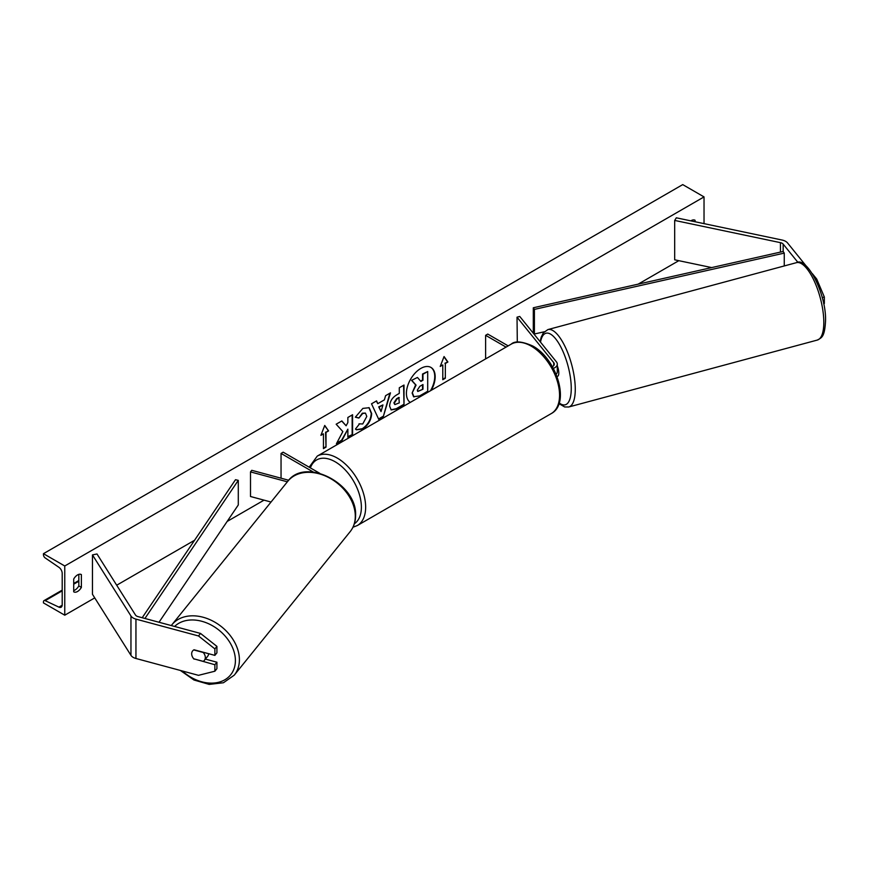 <?xml version="1.0" encoding="UTF-8"?>
<svg xmlns="http://www.w3.org/2000/svg" width="869" height="869" viewBox="0 0 869 869"><rect width="100%" height="100%" fill="white"/><g stroke="black" fill="none" stroke-linecap="round" stroke-linejoin="round"><path stroke-width="1.3" d="M553.347 368.423A9.038 5.225 0 0 0 557.301 364.1A9.038 5.225 0 0 0 556.453 361.895L519.749 316.446L517.022 317.185L517.305 342.136M556.138 374.289A9.038 5.225 0 0 0 557.301 371.726L557.301 364.1M552.358 366.653A6.029 3.476 0 0 0 554.292 364.1A6.029 3.476 0 0 0 553.727 362.634L517.022 317.185M485.619 358.908L485.619 335.315L487.748 334.076L508.18 345.884M485.619 335.315L506.051 347.111M797.959 262.427L783.165 244.102A4.823 2.781 0 0 0 782.209 243.309A4.823 2.781 0 0 0 780.449 242.657L674.681 220.433L674.681 259.809L711.7 267.587M815.502 279.362L816.708 279.036L824.344 297.024L824.344 303.509L823.66 303.694M824.344 297.024L822.226 297.589M806.063 265.86L787.531 242.918A9.646 5.572 0 0 0 785.619 241.343A9.646 5.572 0 0 0 782.089 240.04L676.332 217.815L674.681 220.433M816.708 279.036L812.319 273.616M194.059 659.126A7.539 5.572 38.9 0 1 191.669 653.803A7.539 5.572 38.9 0 1 192.636 650.914A7.539 5.572 38.9 0 1 194.059 649.773L214.882 655.378L214.882 648.893L216.913 646.373L200.533 633.436L137.975 616.599A4.823 2.781 180 0 1 136.607 616.045A4.823 2.781 180 0 1 135.488 615.024L96.991 553.966L92.462 554.911L92.462 594.287L130.958 655.345A9.646 5.572 180 0 0 133.196 657.377A9.646 5.572 180 0 0 135.944 658.485L198.49 675.332L214.882 671.216L214.882 664.731L194.221 658.919M216.913 646.373L216.913 652.858L214.882 655.378M214.882 671.216L216.913 668.696L216.913 662.211L205.388 659.104M200.533 633.436L198.49 635.956L135.944 619.119A9.646 5.572 180 0 1 133.196 618.011A9.646 5.572 180 0 1 130.958 615.98L92.462 554.911M216.913 662.211L214.882 664.731M198.49 635.956L214.882 648.893M271.041 502.032L250.5 496.503L250.5 471.9L287.367 481.817M288.682 480.253L251.771 470.314L250.5 471.9M319.727 473.29L283.175 452.184L281.045 453.422L281.045 478.026L281.621 478.352M281.045 453.422L313.394 472.095M556.996 376.44L557.561 376.288A7.539 2.596 -105.1 0 0 558.778 372.964A7.539 2.596 -105.1 0 0 557.301 365.936M430.492 390.735A20.324 11.732 120 0 0 430.742 367.315M431.328 390.257A20.324 11.732 120 0 0 430.959 367.435A20.324 11.732 120 0 0 420.792 368.445A20.324 11.732 120 0 0 407.615 386.01A20.324 11.732 120 0 0 410.266 402.412M64.762 565.991L64.762 615.198L43.45 602.901L43.45 601.859A2.716 1.564 60 0 1 44.015 600.62A2.716 1.564 60 0 1 45.188 600.664L58.907 607.127A5.127 2.955 -120 0 0 61.145 607.214A5.127 2.955 -120 0 0 62.199 604.867L62.199 573.366A5.127 2.955 -120 0 0 58.907 567.305L45.188 557.931A2.716 1.564 60 0 1 43.45 554.715L43.45 553.683L64.762 565.991L704.031 196.905L704.031 223.637M64.762 615.198L94.732 597.894M116.696 585.217L194.569 540.257M227.157 521.443L264.035 500.142M539.616 341.039L540.333 340.626M638.15 284.152L678.819 260.678M359.006 423.822L362.731 423.974L366.794 416.425L365.48 413.177L362.731 413.459L358.886 418.076L355.323 417.196L362.873 408.397L369.14 407.713L371.671 413.557C371.259 420.075 368.26 425.223 362.688 428.982L356.42 429.818L355.454 429.058L359.353 424.094M389.616 406.127L389.616 406.062C389.942 401.196 392.386 397.426 396.948 394.743L399.284 393.396L399.284 387.77L404.009 385.043L404.009 404.726L396.698 408.951L391.18 409.929L389.616 406.127M342.842 431.578L336.39 443.777L341.984 440.54L347.861 429.167L347.861 437.15L352.586 434.424L352.586 414.741L347.861 417.468L347.861 422.551L346.123 425.777L341.843 420.933L336.162 424.213L342.842 431.578M695.081 221.758L695.081 220.281A7.539 4.345 120 0 0 695.015 220.237A7.539 4.345 120 0 0 691.246 220.617A7.539 4.345 120 0 0 690.833 220.867M81.382 574.605L81.382 587.39A7.539 4.345 -60 0 1 73.778 591.865A7.539 4.345 -60 0 1 73.713 591.822L73.713 579.026A7.539 4.345 -60 0 1 77.547 574.93A7.539 4.345 -60 0 1 81.317 574.561A7.539 4.345 -60 0 1 81.382 574.605L81.241 574.518M445.341 363.481L447.893 362.004L444.059 356.551L440.225 366.436L442.788 364.958L442.788 379.72L445.341 378.243L445.341 363.481L445.341 378.243M320.9 435.336L324.734 425.452L328.569 430.905L326.005 432.382L326.005 447.144L323.453 448.621L323.453 433.859L320.9 435.336M377.787 403.672L384.391 399.859L385.597 395.677L390.474 392.864L383.262 416.729L378.732 419.336L371.519 403.803L376.559 400.891L377.787 403.672L376.31 401.043M692.528 221.226L692.528 220.053M78.818 574.376L78.818 585.923A7.539 4.345 -60 0 1 73.713 590.572M43.45 553.683L682.73 184.608L704.031 196.905M78.818 585.923L81.382 587.39M412.123 393.027L415.632 384.88L411.558 380.361L417.457 377.45L420.889 381.437L422.964 380.242L422.964 374.267L427.7 371.53L427.7 391.256L419.629 395.916L413.59 396.72L412.123 393.027L416.066 385.13L411.982 380.6M417.457 377.45L411.558 380.361M420.607 381.111L422.54 379.992L422.54 374.018L427.7 371.53M412.547 393.277L413.97 396.937M444.917 378.004L442.788 379.232M440.474 365.806L442.788 364.958M444.917 363.242L447.893 362.004M447.47 361.765L443.972 356.779M324.637 425.68L328.569 430.905M328.145 430.655L326.005 432.382M325.582 432.132L326.005 447.144M323.453 448.132L325.582 446.894M321.139 434.696L323.453 433.859M341.702 421.02L346.123 425.777M347.861 436.662L352.586 434.424M352.151 434.174L352.151 414.98M336.759 443.06L341.56 440.29L347.861 429.167M403.585 385.293L404.009 404.726M403.585 404.487L396.275 408.702L390.974 409.799M399.284 397.676L397.046 398.969L394.341 403.086L394.906 404.585L399.284 402.879L398.86 397.426L396.612 398.719L393.907 402.836L394.711 404.433M368.923 407.594L371.248 413.307C370.824 419.836 367.837 424.974 362.254 428.732L356.214 429.688M365.262 413.068L362.308 413.209L358.886 418.076M358.462 417.826L355.388 417.077M389.866 393.212L383.262 416.729M382.838 416.479L378.558 418.956M382.947 404.921L378.721 406.866L381.035 411.58L382.947 404.921L379.145 407.116L381.035 411.58M417.305 390.127L417.815 391.463L422.964 389.258L422.964 384.522L419.846 386.325L417.305 390.127M417.631 391.311L422.964 389.258M422.54 389.008L422.54 384.771M204.356 660.375A7.539 5.572 -141.1 0 0 205.323 657.485A7.539 5.572 -141.1 0 0 203.227 652.489L193.754 649.936A7.539 5.572 -141.1 0 0 192.636 650.914A7.539 5.572 -141.1 0 0 191.669 653.803A7.539 5.572 -141.1 0 0 193.754 658.8L203.227 661.352A7.539 5.572 -141.1 0 0 204.356 660.375L207.669 656.28A7.539 5.572 -141.1 0 0 208.625 653.694M783.165 244.102L783.165 251.478L533.305 307.778L533.305 332.382L534.402 334L534.402 309.397L533.305 307.778M544.255 331.784L534.402 334M783.165 251.478L784.262 253.107L784.262 265.947M784.262 253.107L534.402 309.397M142.201 617.729L235.488 479.721L238.291 480.351L238.291 504.965L159.005 622.258M144.938 618.467L238.291 480.351M553.727 362.634L553.727 365.567M780.449 242.657L780.449 252.097M135.944 619.119L135.944 658.485M130.958 615.98L130.958 655.345M551.261 413.579A40.083 23.137 -120 0 0 557.398 381.458A40.083 23.137 -120 0 0 531.22 346.134A40.083 23.137 -120 0 0 511.178 344.157L317.261 456.106A40.083 23.137 60 0 1 337.302 458.093A40.083 23.137 60 0 1 363.492 493.407A40.083 23.137 60 0 1 357.344 525.528L551.261 413.579C570.737 403.466 556.54 358.625 532.719 345.992C522.073 341.311 514.893 340.691 511.178 344.157M354.367 523.746A37.063 21.399 -120 0 0 359.201 493.831A37.063 21.399 -120 0 0 335.173 461.787A37.063 21.399 -120 0 0 310.385 467.891M823.812 322.345A40.083 13.828 -105.1 0 0 814.307 281.165A40.083 13.828 -105.1 0 0 796.449 262.666C807.149 256.453 826.397 294.319 825.55 320.77C824.659 337.487 821.574 337.65 817.294 340.072A40.083 13.828 -105.1 0 0 823.812 322.345M796.449 262.666L547.915 329.579A40.083 13.828 74.9 0 1 565.762 348.078A40.083 13.828 74.9 0 1 575.267 389.258A40.083 13.828 74.9 0 1 568.75 406.985L817.294 340.072M559.201 402.934A37.063 12.796 -105.1 0 0 571.259 388.41A37.063 12.796 -105.1 0 0 557.735 341.68A37.063 12.796 -105.1 0 0 540.518 342.158M58.907 607.127L62.188 605.237M45.188 600.664L62.199 590.844M73.713 584.196L78.818 581.252M174.604 626.451A37.063 27.428 38.9 0 1 212.166 625.55A37.063 27.428 38.9 0 1 235.401 660.592A37.063 27.428 38.9 0 1 217.217 682.589A37.063 27.428 38.9 0 1 182.349 670.987M234.261 675.148A40.083 29.655 -141.1 0 0 239.399 659.745A40.083 29.655 -141.1 0 0 212.742 621.02A40.083 29.655 -141.1 0 0 171.899 624.778L287.791 481.285A40.083 29.655 38.9 0 1 328.645 477.526A40.083 29.655 38.9 0 1 355.302 516.251A40.083 29.655 38.9 0 1 350.153 531.654L234.261 675.148L223.442 682.752L209.168 684.392L193.95 680.003L180.328 670.433M352.977 527.233L357.344 525.528M309.179 467.196L317.261 456.106M547.915 329.579L543.375 332.816L541.191 337.205L540.149 341.702M558.973 403.64L564.676 406.964L568.75 406.985M78.818 580.525L73.713 583.479M62.199 590.116L44.015 600.62M287.791 481.285C305.399 456.725 357.42 483.892 355.584 515.513C355.562 521.737 353.748 527.114 350.153 531.654M171.291 625.561L171.899 624.778"/></g></svg>
